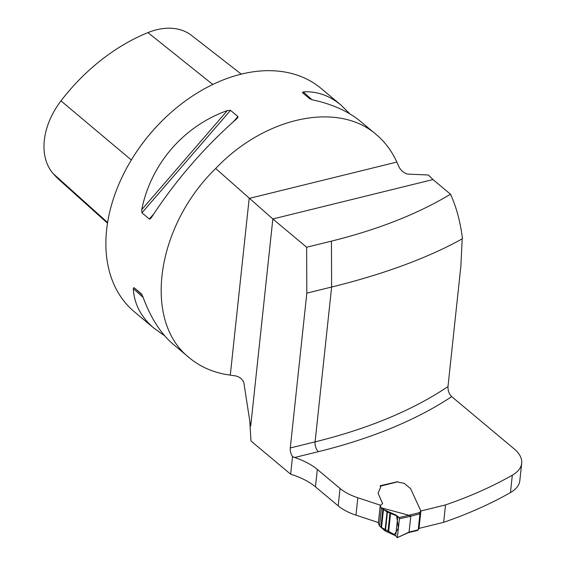 <?xml version="1.0" encoding="UTF-8"?>
<svg xmlns="http://www.w3.org/2000/svg" width="566" height="566" viewBox="0 0 566 566"><rect width="100%" height="100%" fill="white"/><g stroke="black" fill="none" stroke-linecap="round" stroke-linejoin="round"><path stroke-width="0.85" d="M380.571 505.275L357.839 497.762A46.214 22.774 6.1 0 1 340.046 488.458L317.321 469.447A60.074 29.602 6.1 0 0 294.667 457.505L292.537 456.557A7.393 3.813 76.2 0 1 290.28 447.975L315.085 441.869A7.393 3.813 -103.8 0 0 318.446 451.654A474.138 233.645 6.1 0 0 451.703 396.632L514.183 448.895A46.214 22.774 -173.9 0 1 521.689 463.271L519.829 480.661A46.214 22.774 -173.9 0 1 510.454 492.583A465.358 229.315 -173.9 0 1 443.659 522.319L445.513 504.929L420.863 510.999M419.024 528.382L443.659 522.319M340.046 488.458L338.192 505.848A46.214 22.774 6.1 0 0 355.979 515.159L378.406 522.567M338.192 505.848L315.46 486.838A60.074 29.602 6.1 0 0 290.648 474.195L250.964 440.999L249.804 421.196L250.731 425.915L250.137 425.42M521.689 463.271A46.214 22.774 -173.9 0 1 512.315 475.185A465.358 229.315 -173.9 0 1 445.513 504.929M378.138 493.375L382.644 503.577L380.38 505.41A1.153 0.566 6.1 0 0 380.21 505.664A1.153 0.566 6.1 0 0 380.246 505.834L378.364 523.423L379.468 525.941L385.022 530.844L395.719 535.861L397.226 537.686L409.069 532.09L410.782 516.1L410.315 514.89L419.533 512.619L420.849 510.964L410.668 488.783A0.927 0.453 6.1 0 0 410.541 488.628L404.803 483.824A2.773 1.365 6.1 0 0 403.056 483.095L399.37 482.416A2.314 1.139 -173.9 0 1 397.919 481.815L380.593 486.081L380.628 487.262L378.123 493.078A1.387 0.686 6.1 0 0 378.102 493.177A1.387 0.686 6.1 0 0 378.138 493.375L382.63 503.627M397.919 481.815L397.912 481.808A0.941 0.481 76.2 0 0 397.608 481.716L380.451 485.939L380.727 486.916M380.458 485.946A5.547 2.731 6.1 0 0 380.281 485.699L397.367 481.779M376.27 134.588C385.014 141.939 391.863 151.101 396.816 162.074L398.294 165.215C399.914 169.623 402.964 172.573 407.456 174.08L428.37 175L432.976 179.556L450.508 194.223C456.38 207.036 460.37 221.858 462.493 238.696A466.745 169.694 -0.2 0 1 331.626 287.033L306.829 293.138L306.63 247.236L272.847 218.971L215.681 168.498C265.051 116.589 338.206 101.137 376.27 134.588L360.4 121.308C348.401 111.375 332.539 104.243 312.821 99.913L309.793 98.824L302.378 92.619M290.28 447.975L306.829 293.138M318.446 451.654L294.667 457.505A60.074 29.602 6.1 0 0 292.502 456.804L290.648 474.195M462.189 238.519L460.908 265.702L447.989 386.55C447.911 390.851 449.149 394.212 451.703 396.632M450.508 194.223C417.609 213.983 377.918 229.619 331.435 241.13L306.63 247.236M215.681 168.498C155.77 226.803 142.632 321.438 189.398 357.832C200.781 367.263 214.415 373.022 230.298 375.109L233.624 375.64C238.201 376.015 241.583 378.173 243.762 382.128L249.804 421.196M164.699 335.808L154.207 328.393L134.319 311.76A145.568 102.029 -50.1 0 1 133.519 156.457A145.568 102.029 -50.1 0 1 168.123 115.096A145.568 102.029 -50.1 0 1 321.127 88.459L341.008 105.092L349.908 113.9M236.928 118.591C204.121 147.45 175.573 180.483 151.299 217.705L150.096 219.021L149.339 219.028L141.953 212.844L141.719 209.689C150.896 163.984 183.596 126.133 227.348 110.575L230.518 110.335L237.904 116.518L237.904 117.509L236.928 118.591M302.407 92.64L303.242 91.897C316.783 91.062 329.377 95.463 341.008 105.092M154.207 328.393C141.132 317.307 134.156 304.048 133.286 288.618L133.965 287.606L141.351 293.789L142.865 296.626C150.549 317.759 160.794 333.756 173.592 344.616L189.398 357.832M133.519 156.457L133.661 156.237A144.181 101.059 -50.1 0 1 167.932 115.273L168.123 115.096M241.279 74.132L191.605 35.467A65.253 45.74 129.9 0 0 147.959 32.595A162.3 113.759 129.9 0 0 60.979 100.882A65.253 45.74 129.9 0 0 53.204 173.663A162.3 113.759 129.9 0 0 59.854 180.391L107.505 223.188M380.246 505.834L381.13 507.766L409.112 515.301L410.315 514.89M417.956 530.314L408.779 532.571L409.069 532.09L418.224 529.84L419.937 513.843L419.456 512.372M418.967 528.552L418.281 529.316M380.593 486.081L380.203 486.413M418.224 529.84L417.658 530.215M407.874 532.5L407.633 532.96L408.765 532.571M397.424 537.247L399.398 518.803L399.065 517.529L397.806 516.298L387.038 511.975L381.13 507.766M397.226 537.686L407.605 532.967M419.937 513.843L409.579 516.51L409.112 515.301M397.806 516.298L395.719 535.861M390.604 513.32L388.566 532.38M383.486 509.428L381.548 527.519L394.445 534.573L398.414 528.021L396.504 515.315L383.486 509.428L381.548 527.519M331.435 241.13L331.626 287.033L315.085 441.869A466.745 230.001 6.1 0 0 447.989 386.55M432.976 179.556L272.847 218.971L250.731 425.915M230.298 375.109L249.181 198.411L396.816 162.074M317.321 469.447L315.46 486.838M357.839 497.762L355.979 515.159M60.979 100.882L131.326 160.001M147.959 32.595L212.788 84.476M53.204 173.663L107.604 222.523M227.348 110.575L141.719 209.689M230.518 110.335L141.953 212.844M237.904 116.518L233.602 121.499M153.747 213.927L149.339 219.028M133.965 287.606L142.13 294.9M133.286 288.618L143.156 297.426M311.993 99.715L303.242 91.897M510.454 492.583L512.315 475.185M399.065 517.529L409.062 515.279M409.579 516.51L399.398 518.803M381.371 508.176L379.468 525.941M389.96 513.15L387.922 532.203M387.427 512.173L385.404 531.092M387.038 511.975L385.022 530.844M382.828 509.11L380.904 527.137M380.21 505.664L378.336 523.26M418.996 528.694L420.871 511.098"/></g></svg>
